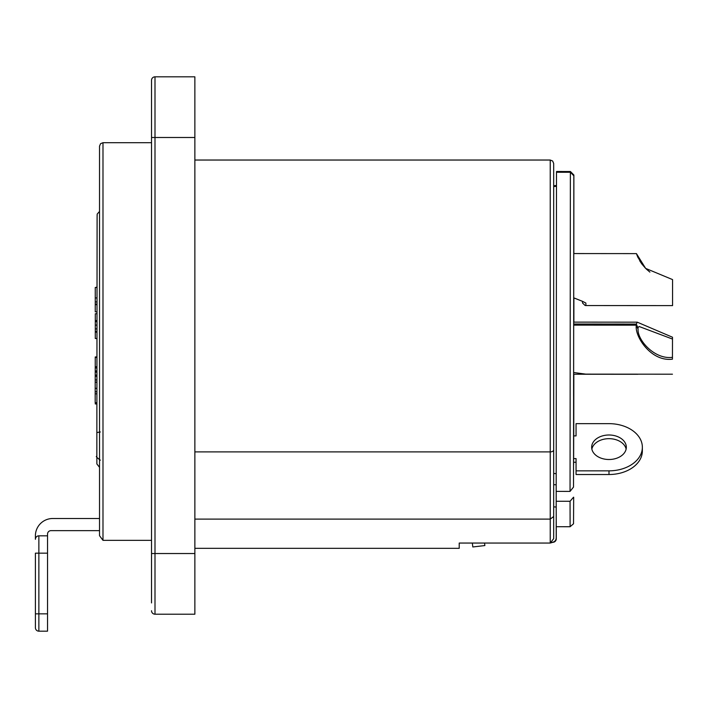 <?xml version="1.0" encoding="UTF-8"?>
<svg xmlns="http://www.w3.org/2000/svg" width="708" height="708" viewBox="0 0 708 708"><rect width="100%" height="100%" fill="white"/><g stroke="black" fill="none" stroke-linecap="round" stroke-linejoin="round"><path stroke-width="1.06" d="M99.527 535.682L99.527 530.637L99.527 535.682L102.987 540.346L102.987 142.697L100.563 143.689L99.527 146.167L99.527 535.682L99.527 467.315L96.872 463.944L96.863 457.049L96.872 463.944M97.111 215.321L96.863 432.544L97.093 217.391L97.191 214.064L99.527 211.453L99.527 146.167M151.53 540.346L102.987 540.346L151.53 540.346M151.53 80.287A3.469 3.469 0 0 1 154.999 76.827A3.469 3.469 0 0 0 151.53 80.287L151.53 602.933M194.868 553.532L154.999 553.532L154.999 614.199A3.469 3.469 0 0 1 151.53 610.73A3.469 3.469 0 0 0 154.999 614.199L194.868 614.199L194.868 76.827L154.999 76.827L154.999 137.494L194.868 137.494M151.53 504.123L151.53 553.532L154.999 553.532L154.999 137.494L151.53 137.494L151.53 108.935M151.53 94.483L151.53 88.093M553.691 538.646L553.691 516.513L550.231 519.106L550.231 543.054L553.691 538.646M194.868 548.328L459.218 548.328L459.218 543.054L550.231 543.054L552.798 542.31A3.469 3.469 -90 0 0 556.267 538.85A3.469 3.469 90 0 1 552.78 542.31L552.78 542.31M553.691 516.513L553.691 163.495L553.691 186.531L556.453 186.337M194.868 519.106L550.231 519.106L550.231 451.899A3.469 1.991 0 0 0 553.691 449.907M35.4 613.845L35.4 627.713A3.469 3.469 0 0 0 38.869 631.173L47.533 631.173L47.533 613.845L35.4 613.845L35.4 553.169L35.4 613.845M35.4 627.713A3.469 3.469 0 0 0 38.869 631.173L38.869 553.169L47.533 553.169L47.533 535.832L38.869 535.832A3.469 3.469 0 0 0 35.4 539.301L35.4 535.832A17.337 17.337 0 0 1 52.737 518.504L99.527 518.504M99.527 530.637L51.003 530.637A3.469 3.469 0 0 0 47.533 534.097L47.533 535.832L38.869 535.832L38.869 553.169L35.4 553.169M47.533 553.169L47.533 613.845M35.4 564.258L35.4 565.17M35.4 608.508L35.4 609.278M484.564 543.054L484.856 545.558L472.802 546.965L472.351 543.054M626.129 449.084A17.337 12.257 0 0 0 608.995 438.668A17.337 12.257 0 0 0 591.853 449.084M626.323 447.252A17.337 12.257 180 0 1 608.995 459.51A17.337 12.257 180 0 1 591.658 447.252A17.337 12.257 180 0 1 608.995 434.995A17.337 12.257 180 0 1 626.323 447.252M608.995 474.519A33.373 23.594 0 0 0 642.36 450.925L642.36 447.252A33.373 23.594 180 0 1 608.995 470.847L576.055 470.847L576.055 474.519L608.995 474.519L608.995 470.847M573.763 435.907L573.834 374.24L573.763 435.907L576.055 435.907L576.055 423.649L608.995 423.649A33.373 23.594 180 0 1 642.36 447.252M573.701 462.262L576.055 462.262M576.055 470.847L576.055 458.589L573.701 458.589M573.577 419.508L573.577 418.26M573.524 497.22L570.055 501.273L556.187 501.264L556.196 491.387L570.046 491.405L573.524 487.06L573.834 175.779L570.365 172.256L556.497 172.248L556.178 491.387M573.622 464.581L573.737 419.933M556.178 484.83L553.691 484.626M573.595 392.533L573.737 434.039M556.541 172.248L556.541 171.495L570.409 171.504L573.878 175.018L573.843 253.561M553.691 185.717L556.453 185.531M556.276 526.717L556.267 538.85L556.258 526.717M573.781 235.675L573.595 395.338M100.315 460.182C96.66 457.412 95.509 456.156 96.846 456.412L96.863 432.544L100.324 431.977M553.691 473.457L556.178 473.679M556.187 501.264L556.24 526.717L570.108 526.725L570.055 501.273M553.691 506.857L555.78 507.008M556.196 537.983A4.337 4.337 90 0 1 552.178 542.301A4.337 4.337 -90 0 0 556.214 537.983L556.205 521.371M556.222 524.805L556.214 537.983M96.969 287.121L95.385 287.492M95.279 402.719L95.279 403.958L96.872 403.958M96.89 366.788L95.235 366.779L95.182 393.843L95.191 402.719L96.872 402.719M96.89 376.293L95.208 376.293M96.89 375.107L95.217 375.107M96.89 372.125L95.226 372.125M96.89 370.939L95.226 370.939M96.89 367.974L95.235 367.974M96.872 393.843L95.182 393.843M96.881 391.763L95.191 391.763M96.881 388.32L95.199 388.32M96.881 382.196L95.199 382.196M96.881 379.957L95.208 379.957M96.899 356.956L95.253 356.956L95.244 366.779M96.899 357.478L95.253 357.478M96.934 313.741L95.306 313.741L95.297 325.45M96.916 331.441L95.288 331.441L95.288 338.512L97.023 338.512M96.925 325.096L95.297 325.096L95.297 332.017M96.934 320.6L95.297 320.6M96.925 321.158L95.297 321.158M96.916 332.158L95.288 332.158M96.925 328.893L95.288 328.893M96.943 304.201L95.253 304.201L95.253 311.856L96.978 311.856M96.969 287.492L95.261 287.492L95.261 304.776M96.943 304.661L95.253 304.652M573.648 324.025L636.333 324.078L637.244 322.175L672.494 337.229L672.441 359.168C651.059 362.009 634.377 336.238 636.333 325.176L573.648 325.122M573.604 372.505L585.773 374.134L672.45 374.205M672.494 337.229L672.494 339.061L639.129 326.503L637.545 328.016M672.494 339.061L672.441 359.168M636.333 325.176A38.135 34.577 -179.9 0 0 638.094 329.114C637.111 339.628 654.325 359.717 672.45 357.345M638.103 328.016A38.135 34.577 0.1 0 1 636.333 324.078M672.556 279.589L672.556 305.617L672.556 279.589L645.634 268.394L636.483 253.685M636.926 254.924L640.43 261.925M641.775 263.907L645.669 268.429M638.218 257.96A38.135 38.135 135 0 1 636.457 253.614L573.737 253.561M573.675 297.811L582.41 301.298L573.675 297.838M585.879 303.051L582.41 301.298L582.56 303.042L585.074 305.449L585.888 305.546L585.879 303.051M639.828 260.969L641.908 264.093M646.183 268.943L649.9 272.111M636.457 253.614A38.135 38.135 -45 0 0 638.218 257.951M194.868 160.035L550.231 160.035L550.231 451.899L194.868 451.899M573.763 395.347L573.79 374.24M573.825 322.122L573.843 297.873M573.887 297.891L573.878 322.122L573.887 297.891M573.524 487.06L573.834 175.779M570.365 172.256L570.046 491.405M96.863 432.544L96.863 450.359M96.916 338.512L95.288 338.512M96.925 321.644L95.306 321.644M96.943 311.856L95.253 311.856M96.952 301.927L95.261 301.927M96.952 297.944L95.261 297.944M550.231 160.035L552.656 161.026L553.691 163.495M151.53 142.697L102.987 142.697M573.675 497.22L573.533 523.778L570.108 526.725M95.306 313.741L97.04 313.741M573.648 322.122L637.244 322.175M585.888 305.546L672.556 305.617M573.604 374.24L637.89 374.284"/></g></svg>
